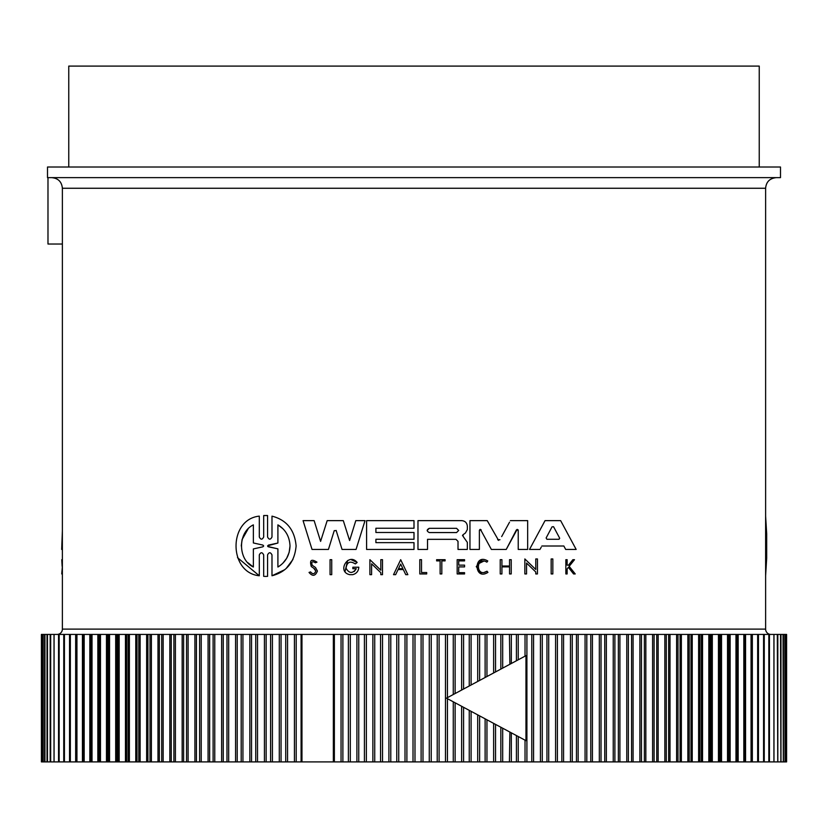 <?xml version="1.0" encoding="UTF-8"?>
<svg xmlns="http://www.w3.org/2000/svg" width="828" height="828" viewBox="0 0 828 828"><rect width="100%" height="100%" fill="white"/><g stroke="black" fill="none" stroke-linecap="round" stroke-linejoin="round"><path stroke-width="1.24" d="M765.621 629.114L765.621 188.266L62.379 188.266L62.379 629.114L765.621 629.114A5.31 5.31 0 0 0 770.93 634.424M426.699 572.531L426.699 573.939L426.699 572.531L421.514 572.531L421.514 559.687L419.796 559.687L419.796 573.939L426.699 573.939M483.945 561.042L478.636 563.651M484.163 572.417L487.019 571.216C475.769 578.42 475.407 555.319 486.885 562.16L487.061 561.922M487.671 572.024L487.019 571.216M481.461 573.659L476.255 566.611L481.72 559.759M567.449 568.494L568.36 567.346L573.576 573.939L575.232 573.939L569.157 566.352L574.497 559.687L572.883 559.687L568.484 565.182L567.128 565.182L567.128 559.687L565.855 559.687L565.855 573.939L567.128 573.939L567.128 568.888M524.848 558.952L535.768 569.488L535.768 558.952L537.444 558.952L537.444 573.939L535.768 573.939L535.768 571.982L526.546 563.081L526.546 573.939L524.848 573.939L524.848 558.952L535.768 569.488M540.477 548.56L541.222 547.163M540.001 549.44L529.516 549.44L545.041 520.636L560.639 520.636L576.164 549.44L565.679 549.44L563.847 546.004L541.843 546.004M467.354 526.246L467.354 529.527L467.354 526.246C467.013 522.83 465.139 520.957 461.745 520.636L417.974 520.636L417.974 549.44L427.517 549.44L427.517 539.338L456 539.338L458.019 541.367L458.019 549.44L467.334 549.44L467.344 542.392L463.328 536.72L462.904 534.847L462.469 535.747M517.179 529.371L506.239 549.44L491.366 549.44L480.426 529.371M479.971 529.444L479.381 530.334L479.381 549.44L469.952 549.44L469.952 520.636L487.237 520.636L498.58 540.394M509.541 522.168L501.664 536.596M506.239 549.44L516.413 529.889L518.224 530.334L518.049 529.775M336.251 530.655L334.222 530.655L328.426 549.44L312.032 549.44L303.069 520.636L314.133 520.636L320.591 541.388L327.174 520.636L343.299 520.636L349.613 540.539L355.802 520.636L365.024 520.636L356.061 549.44L342.047 549.44L336.137 530.417M345.017 571.599L347.615 560.535M351.124 559.625L357.147 562.471L355.336 563.93C350.058 560.597 346.963 562.036 346.042 568.236C349.209 573.628 352.614 573.783 356.268 568.722L354.26 571.517M400.69 559.697L407.852 574.673L405.761 574.673L403.308 569.56L398.071 569.56L395.629 574.673L393.528 574.673L400.69 559.697L407.852 574.673M315.499 567.48L312.259 565.307L315.499 567.48L317.414 571.051C315.344 576.164 312.549 576.63 309.03 572.427L309.434 572.293M311.287 566.518C309.434 560.111 311.328 558.662 316.958 562.15C311.328 558.662 309.434 560.111 311.287 566.518L314.64 568.857L315.789 571.051L313.771 568.246M315.385 562.781L316.958 562.15L315.385 562.781C312.187 560.918 311.152 561.757 312.259 565.307M264.556 576.412L266.792 576.402M263.687 576.36L263.687 554.915C262.228 552.048 260.758 552.048 259.299 554.915L259.299 575.76L237.491 557.648M259.299 575.76C228.393 572.748 228.186 519.342 259.299 516.134L259.299 536.979C260.758 539.856 262.217 539.856 263.687 536.979L263.687 515.534L264.556 515.492M266.792 515.492L267.568 515.534L267.568 536.979C269.038 539.856 270.508 539.856 271.988 536.979L271.988 516.144C286.623 519.932 294.664 529.868 296.113 545.952C294.675 562.015 286.623 571.951 271.988 575.76L271.988 554.926C270.518 552.048 269.038 552.048 267.568 554.926L267.568 576.371M292.957 559.459L286.126 568.515M284.77 569.674L271.988 575.76M57.07 634.424A5.31 5.31 0 0 0 62.379 629.114M414 177.637L780.493 177.637L780.493 167.018L47.506 167.018L47.506 177.637L776.24 177.637L52.226 177.637M441.821 177.637L477.59 177.637M456.57 528.326L458.681 530.448L456.57 532.559L429.277 532.559C426.544 531.152 426.544 529.744 429.277 528.326L456.57 528.326M559.562 537.962L553.632 526.836L559.562 537.962M262.89 545.083L263.687 545.952L262.89 546.811L253.368 548.933L253.368 567.025C237.657 559.676 237.532 532.342 253.368 524.88L253.368 542.961L262.89 545.083L253.368 542.961M277.908 524.88C285.536 529.516 289.572 536.544 290.017 545.952C289.593 555.329 285.556 562.357 277.908 567.025L277.908 548.86L268.375 546.801L268.375 545.103L277.908 543.033L277.908 524.88L282.803 528.637M333.353 761.905L334.367 761.905L334.367 634.424L296.207 634.424L296.207 761.905L333.353 761.905L333.353 634.424M759.245 167.018L759.245 66.095L68.755 66.095L68.755 167.018M75.658 761.905L82.427 761.905L82.427 634.424L76.114 634.424L76.114 761.905L76.942 761.905L76.942 634.424L69.604 634.424L69.604 761.905L75.658 761.905L75.658 634.424M348.371 761.905L356.899 761.905L356.899 634.424L342.885 634.424L342.885 761.905L348.371 761.905L348.371 634.424M285.722 761.905L294.426 761.905L294.426 634.424L281.054 634.424L281.054 761.905L285.722 761.905L285.722 634.424M364.423 761.905L372.869 761.905L372.869 634.424L358.762 634.424L358.762 761.905L364.423 761.905L364.423 634.424M270.601 761.905L279.295 761.905L279.295 634.424L266.15 634.424L266.15 761.905L270.601 761.905L270.601 634.424M380.569 761.905L388.912 761.905L388.912 634.424L374.732 634.424L374.732 761.905L380.569 761.905L380.569 634.424M255.748 761.905L264.432 761.905L264.432 634.424L251.536 634.424L251.536 761.905L255.748 761.905L255.748 634.424M396.778 761.905L405.006 761.905L405.006 634.424L390.785 634.424L390.785 761.905L396.778 761.905L396.778 634.424M413.017 761.905L421.11 761.905L421.11 634.424L406.89 634.424L406.89 761.905L413.017 761.905L413.017 634.424M429.266 761.905L437.215 761.905L437.215 634.424L422.994 634.424L422.994 761.905L429.266 761.905L429.266 634.424M437.215 634.424L439.088 634.424L439.088 761.905L453.268 761.905L453.268 701.802L525.966 740.656L525.966 655.672L511.321 663.497L511.321 634.424L502.679 634.424L502.679 668.124M525.966 655.672L453.268 694.526L453.268 634.424L439.088 634.424M455.131 702.806L455.131 761.905L469.238 761.905L469.238 710.341M469.238 685.988L469.238 634.424L455.131 634.424L455.131 693.522M471.101 711.335L471.101 761.905L485.115 761.905L485.115 718.818M485.115 677.501L485.115 634.424L471.101 634.424L471.101 684.994M486.957 719.811L486.957 761.905L500.847 761.905L500.847 727.232L495.548 724.396L495.548 761.905M500.847 669.096L500.847 634.424L486.957 634.424L486.957 676.517M502.679 728.205L502.679 761.905L516.424 761.905L516.424 735.554L525.966 740.656M509.427 761.905L509.882 732.055M509.882 664.263L509.427 634.424M518.224 736.516L518.224 761.905L531.793 761.905L531.793 634.424L518.224 634.424L518.224 659.812M540.436 761.905L546.946 761.905L546.946 634.424L533.574 634.424L533.574 761.905L540.436 761.905L540.436 634.424M555.588 761.905L561.85 761.905L561.85 634.424L548.705 634.424L548.705 761.905L555.588 761.905L555.588 634.424M570.482 761.905L576.464 761.905L576.464 634.424L563.568 634.424L563.568 761.905L570.482 761.905L570.482 634.424M745.573 761.905L744.745 761.905L744.745 634.424L745.573 634.424L745.573 761.905L751.886 761.905L751.886 634.424L751.058 634.424L751.586 634.424M510.379 520.636L527.664 520.636L527.664 549.44L518.224 549.44L518.224 530.334M499.957 539.732L497.659 539.732M479.381 530.334L481.192 529.889M312.032 549.44L303.069 520.636M314.133 520.636L320.591 541.388M462.904 534.847L465.439 532.994L467.354 529.527M414 539.256L375.902 539.256L375.902 542.64L414 542.64L414 549.44L366.587 549.44L366.587 520.636L414 520.636L414 528.243L375.902 528.243L375.902 532.476L414 532.476L414 539.256M565.679 549.44L563.847 546.004M355.336 563.93L357.147 562.471C348.464 551.841 336.375 571.931 349.789 574.673L352.645 574.673C356.464 573.68 358.514 571.196 358.803 567.221L352.852 567.221L352.852 568.722L356.268 568.722M537.444 558.952L537.444 573.939M371.596 563.816L371.596 574.673L369.899 574.673L369.899 559.687L380.818 570.223L380.818 559.687L382.495 559.687L382.495 574.673L380.818 574.673L380.818 572.717L371.596 563.816M398.071 569.56L395.629 574.673M501.923 566.031L501.923 559.687L500.226 559.687L500.226 573.939L501.923 573.939L501.923 566.88L509.541 566.88L509.541 573.939L511.228 573.939L511.228 559.687L509.541 559.687L509.541 566.031L501.923 566.031M458.722 572.676L458.722 566.89L464.56 566.89L464.56 565.141L458.722 565.141L458.722 560.887L464.56 560.887L464.56 559.687L457.17 559.687L457.17 573.939L464.56 573.939L464.56 572.676L458.722 572.676M309.03 572.427L310.562 571.91C312.756 574.529 314.495 574.239 315.789 571.051M487.94 572.365C473.782 581.422 473.326 552.369 487.764 560.98L486.885 562.16M440.123 573.939L440.123 560.887L436.625 560.887L436.625 559.687L445.091 559.687L445.091 560.887L441.821 560.887L441.821 573.939L440.123 573.939M331.728 559.687L331.728 574.673L330.051 574.673L330.051 559.687L331.728 559.687M552.835 558.952L551.158 558.952L551.158 573.939L552.835 573.939L552.835 558.952M263.687 515.534L267.568 515.534M765.621 516.134L766.687 533.863L766.687 558.041L766.687 533.863M765.621 575.76L766.687 558.041M62.379 549.44L61.686 549.44L62.379 530.8M62.379 573.939L61.738 573.939L62.379 566.352M62.379 559.687L61.779 559.687L62.131 566.352M47.983 177.637L47.983 244.032L62.379 244.032M342.885 761.905L341.043 761.905L341.043 634.424L334.367 634.424M341.043 634.424L342.885 634.424M356.899 634.424L358.762 634.424M372.869 634.424L374.732 634.424M388.912 634.424L390.785 634.424M405.006 634.424L406.89 634.424M421.11 634.424L422.994 634.424M453.268 634.424L455.131 634.424M469.238 634.424L471.101 634.424M485.115 634.424L486.957 634.424M500.847 634.424L502.679 634.424M516.424 660.775L516.424 634.424L511.321 634.424M516.424 634.424L518.224 634.424M531.793 634.424L533.574 634.424M546.946 634.424L548.705 634.424M561.85 634.424L563.568 634.424M576.464 634.424L578.151 634.424L578.151 761.905L590.778 761.905L590.778 634.424L578.151 634.424M590.778 634.424L592.424 634.424L592.424 761.905L604.75 761.905L604.75 634.424L592.424 634.424M604.75 634.424L606.355 634.424L606.355 761.905L618.35 761.905L618.35 634.424L606.355 634.424M618.35 634.424L619.913 634.424L619.913 761.905L631.578 761.905L631.578 634.424L619.913 634.424M631.578 634.424L633.089 634.424L633.089 761.905L644.381 761.905L644.381 634.424L633.089 634.424M644.381 634.424L645.84 634.424L645.84 761.905L656.749 761.905L656.749 634.424L645.84 634.424M656.749 634.424L658.156 634.424L658.156 761.905L668.651 761.905L668.651 634.424L658.156 634.424M668.651 634.424L670.007 634.424L670.007 761.905L680.067 761.905L680.067 634.424L670.007 634.424M680.067 634.424L681.372 634.424L681.372 761.905L690.987 761.905L690.987 634.424L681.372 634.424M690.987 634.424L692.229 634.424L692.229 761.905L701.368 761.905L701.368 634.424L692.229 634.424M701.368 634.424L702.548 634.424L702.548 761.905L711.211 761.905L711.211 634.424L702.548 634.424M711.211 634.424L712.318 634.424L712.318 761.905L720.484 761.905L720.484 634.424L712.318 634.424M720.484 634.424L721.53 634.424L721.53 761.905L729.178 761.905L729.178 634.424L721.53 634.424M729.178 634.424L730.151 634.424L730.151 761.905L737.262 761.905L737.262 634.424L730.151 634.424M737.262 634.424L738.172 634.424L738.172 761.905L744.745 761.905M744.745 634.424L738.172 634.424M752.341 761.905L758.396 761.905L758.396 634.424L752.341 634.424L752.341 761.905L751.058 761.905L751.058 634.424L745.573 634.424M758.396 634.424L757.641 634.424L757.641 761.905L758.396 761.905L758.396 634.424M757.786 634.424L758.469 634.424L758.469 761.905L764.244 761.905L764.244 634.424L758.469 634.424M764.244 634.424L763.571 634.424L763.571 761.905L764.244 761.905L764.254 634.424M763.944 761.905L769.419 761.905L769.419 634.424L763.944 634.424M769.419 634.424L768.829 634.424L768.829 761.905L769.419 761.905M768.746 761.905L773.921 761.905L773.921 634.424L768.746 634.424M773.921 634.424L773.921 761.905M777.316 634.424L773.973 634.424L773.973 761.905L777.751 761.905L777.316 634.424M780.535 634.424L777.823 634.424L777.823 761.905L780.876 761.905L780.535 634.424M783.05 634.424L780.97 634.424L780.97 761.905L783.298 761.905L783.05 634.424M784.861 634.424L783.433 634.424L783.433 761.905L785.027 761.905L784.861 634.424M785.958 761.905L785.958 634.424L785.192 634.424L785.192 761.905L786.051 761.905M786.362 634.424L786.248 761.905L786.362 634.424M41.638 634.424L41.752 761.905L41.638 634.424M42.042 634.424L42.042 761.905L42.808 761.905L42.808 634.424L41.949 634.424M43.139 634.424L43.139 761.905L44.567 761.905L44.567 634.424L43.139 634.424M44.95 634.424L44.95 761.905L47.03 761.905L47.03 634.424L44.95 634.424M47.465 634.424L47.465 761.905L50.177 761.905L50.177 634.424L47.465 634.424M50.684 634.424L50.684 761.905L54.027 761.905L54.027 634.424L50.684 634.424M59.254 634.424L54.079 634.424L54.079 761.905L59.254 761.905M54.079 761.905L54.079 634.424M64.056 634.424L58.581 634.424L58.581 761.905L64.056 761.905M58.581 761.905L59.171 761.905L59.171 634.424L58.581 634.424M64.429 634.424L63.756 634.424L63.756 761.905L69.531 761.905L69.531 634.424L63.756 634.424L63.746 761.905L64.429 761.905L64.429 634.424M69.531 634.424L70.214 634.424M70.359 634.424L69.604 634.424L69.604 761.905L70.359 761.905L70.359 634.424M82.427 634.424L83.255 634.424L83.255 761.905L89.828 761.905L89.828 634.424L83.255 634.424M89.828 634.424L90.738 634.424L90.738 761.905L97.849 761.905L97.849 634.424L90.738 634.424M97.849 634.424L98.822 634.424L98.822 761.905L106.47 761.905L106.47 634.424L98.822 634.424M106.47 634.424L107.516 634.424L107.516 761.905L115.682 761.905L115.682 634.424L107.516 634.424M115.682 634.424L116.789 634.424L116.789 761.905L125.452 761.905L125.452 634.424L116.789 634.424M125.452 634.424L126.632 634.424L126.632 761.905L135.771 761.905L135.771 634.424L126.632 634.424M135.771 634.424L137.013 634.424L137.013 761.905L146.628 761.905L146.628 634.424L137.013 634.424M146.628 634.424L147.933 634.424L147.933 761.905L157.993 761.905L157.993 634.424L147.933 634.424M157.993 634.424L159.349 634.424L159.349 761.905L169.843 761.905L169.843 634.424L159.349 634.424M169.843 634.424L171.251 634.424L171.251 761.905L182.16 761.905L182.16 634.424L171.251 634.424M182.16 634.424L183.619 634.424L183.619 761.905L194.911 761.905L194.911 634.424L183.619 634.424M194.911 634.424L196.422 634.424L196.422 761.905L208.087 761.905L208.087 634.424L196.422 634.424M208.087 634.424L209.65 634.424L209.65 761.905L221.645 761.905L221.645 634.424L209.65 634.424M221.645 634.424L223.249 634.424L223.249 761.905L235.576 761.905L235.576 634.424L223.249 634.424M235.576 634.424L237.222 634.424L237.222 761.905L249.849 761.905L249.849 634.424L237.222 634.424M249.849 634.424L251.536 634.424M264.432 634.424L266.15 634.424M279.295 634.424L281.054 634.424M294.426 634.424L296.207 634.424M559.014 539.245L559.666 538.376L558.765 539.276L546.915 539.276L546.128 537.962L552.048 526.836L553.549 526.701M402.894 568.691L400.69 564.085L402.894 568.691L398.485 568.691L400.69 564.085L398.485 568.691M429.277 528.326L427.155 530.458M552.048 526.836L549.792 531.069M253.368 548.933L262.89 546.811L263.687 545.952L262.89 546.811M247.965 529.154L242.138 539.442M242.045 539.804L241.258 545.952M248.007 562.792L253.368 567.025M282.845 563.226L286.602 558.403M286.685 558.258L289.158 552.39M289.169 552.328L290.017 545.952M267.599 545.818L277.908 543.033M267.775 546.49L277.908 548.86M296.207 761.905L294.426 761.905M281.054 761.905L279.295 761.905M266.15 761.905L264.432 761.905M251.536 761.905L249.849 761.905M237.222 761.905L235.576 761.905M223.249 761.905L221.645 761.905M209.65 761.905L208.087 761.905M196.422 761.905L194.911 761.905M183.619 761.905L182.16 761.905M171.251 761.905L169.843 761.905M159.349 761.905L157.993 761.905M147.933 761.905L146.628 761.905M137.013 761.905L135.771 761.905M126.632 761.905L125.452 761.905M116.789 761.905L115.682 761.905M107.516 761.905L106.47 761.905M98.822 761.905L97.849 761.905M90.738 761.905L89.828 761.905M83.255 761.905L82.427 761.905M70.214 761.905L69.531 761.905M758.469 761.905L757.786 761.905M738.172 761.905L737.262 761.905M730.151 761.905L729.178 761.905M721.53 761.905L720.484 761.905M712.318 761.905L711.211 761.905M702.548 761.905L701.368 761.905M692.229 761.905L690.987 761.905M681.372 761.905L680.067 761.905M670.007 761.905L668.651 761.905M658.156 761.905L656.749 761.905M645.84 761.905L644.381 761.905M633.089 761.905L631.578 761.905M619.913 761.905L618.35 761.905M606.355 761.905L604.75 761.905M592.424 761.905L590.778 761.905M578.151 761.905L576.464 761.905M563.568 761.905L561.85 761.905M548.705 761.905L546.946 761.905M533.574 761.905L531.793 761.905M518.224 761.905L516.424 761.905M502.679 761.905L500.847 761.905M486.957 761.905L485.115 761.905M471.101 761.905L469.238 761.905M455.131 761.905L453.268 761.905M439.088 761.905L437.215 761.905M422.994 761.905L421.11 761.905M406.89 761.905L405.006 761.905M390.785 761.905L388.912 761.905M374.732 761.905L372.869 761.905M358.762 761.905L356.899 761.905M341.043 761.905L334.367 761.905M453.268 694.526L446.458 698.159L453.268 701.802M511.321 761.905L511.321 732.832L516.424 735.554M494.647 672.408L446.458 698.159L494.647 723.92M445.474 761.905L445.474 634.424M461.631 761.905L461.631 706.274M461.631 690.055L461.631 634.424M477.694 761.905L477.694 714.854M477.694 681.475L477.694 634.424M493.633 761.905L493.633 723.372M493.633 672.947L493.633 634.424M525.035 761.905L525.035 740.16M525.035 656.169L525.035 634.424M301.961 634.424L301.961 761.905M301.092 634.424L301.092 761.905M287.564 634.424L287.564 761.905M350.306 761.905L350.306 634.424M272.412 634.424L272.412 761.905M366.369 761.905L366.369 634.424M257.518 634.424L257.518 761.905M382.526 761.905L382.526 634.424M242.935 634.424L242.935 761.905M398.734 761.905L398.734 634.424M241.196 634.424L241.196 761.905M228.673 634.424L228.673 761.905M414.983 761.905L414.983 634.424M226.975 634.424L226.975 761.905M214.762 634.424L214.762 761.905M431.222 761.905L431.222 634.424M213.106 634.424L213.106 761.905M201.225 634.424L201.225 761.905M447.43 761.905L447.43 698.687M447.43 697.642L447.43 634.424M199.62 634.424L199.62 761.905M188.101 634.424L188.101 761.905M463.576 761.905L463.576 707.309M463.576 689.01L463.576 634.424M186.548 634.424L186.548 761.905M175.401 634.424L175.401 761.905M479.629 761.905L479.629 715.889M479.629 680.44L479.629 634.424M173.901 634.424L173.901 761.905M163.157 634.424L163.157 761.905M495.548 671.932L495.548 634.424M161.719 634.424L161.719 761.905M151.4 634.424L151.4 761.905M150.013 634.424L150.013 761.905M140.129 634.424L140.129 761.905M526.908 761.905L526.908 634.424M138.804 634.424L138.804 761.905M129.385 634.424L129.385 761.905M542.278 761.905L542.278 634.424M128.123 634.424L128.123 761.905M119.18 634.424L119.18 761.905M557.399 761.905L557.399 634.424M117.99 634.424L117.99 761.905M109.544 634.424L109.544 761.905M572.251 761.905L572.251 634.424M108.416 634.424L108.416 761.905M585.065 761.905L585.065 634.424M100.478 634.424L100.478 761.905M586.804 761.905L586.804 634.424M99.432 634.424L99.432 761.905M599.327 761.905L599.327 634.424M92.022 634.424L92.022 761.905M601.024 761.905L601.024 634.424M91.039 634.424L91.039 761.905M613.237 761.905L613.237 634.424M84.166 634.424L84.166 761.905M614.894 761.905L614.894 634.424M626.775 761.905L626.775 634.424M628.38 761.905L628.38 634.424M639.899 761.905L639.899 634.424M641.452 761.905L641.452 634.424M652.599 761.905L652.599 634.424M654.099 761.905L654.099 634.424M664.843 761.905L664.843 634.424M666.281 761.905L666.281 634.424M676.6 761.905L676.6 634.424M677.987 761.905L677.987 634.424M687.871 761.905L687.871 634.424M689.196 761.905L689.196 634.424M698.615 761.905L698.615 634.424M699.877 761.905L699.877 634.424M708.82 761.905L708.82 634.424M710.01 761.905L710.01 634.424M718.456 761.905L718.456 634.424M719.584 761.905L719.584 634.424M727.522 761.905L727.522 634.424M728.568 761.905L728.568 634.424M735.978 761.905L735.978 634.424M736.961 761.905L736.961 634.424M743.834 761.905L743.834 634.424M62.379 188.266C61.748 181.808 58.208 178.268 51.76 177.637M765.621 188.266C766.19 181.87 769.73 178.331 776.24 177.637M76.114 761.905L76.114 634.424M58.55 761.905L58.55 634.424M41.4 761.905L41.4 634.424M751.886 761.905L751.886 634.424M769.45 761.905L769.45 634.424M786.6 761.905L786.6 634.424"/></g></svg>
